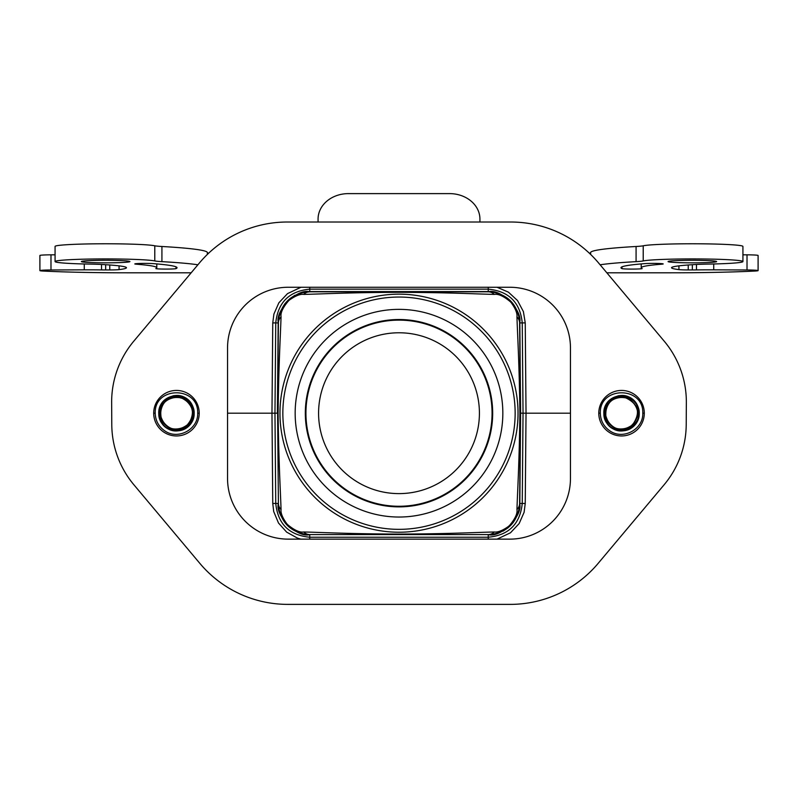 <?xml version="1.0" encoding="UTF-8"?>
<svg xmlns="http://www.w3.org/2000/svg" width="798" height="798" viewBox="0 0 798 798"><rect width="100%" height="100%" fill="white"/><g stroke="black" fill="none" stroke-linecap="round" stroke-linejoin="round"><path stroke-width="1.2" d="M392.845 534.58L383.319 534.58M414.022 534.58L407.449 534.58M155.211 413.194C154.273 386.003 198.632 386.003 197.695 413.194C198.303 429.424 177.894 440.346 164.727 430.83C158.632 426.531 155.46 420.656 155.211 413.194L153.695 413.194M300.916 539.139L297.534 538.141L286.662 532.136L278.492 523.009L273.704 511.538L272.756 503.468L275.749 503.458C277.854 523.967 289.185 535.229 309.754 537.234L309.754 534.81C290.701 532.974 280.168 522.53 278.173 503.498L275.749 503.458L274.961 413.194L277.385 413.194L278.173 322.891C280.168 303.858 290.701 293.425 309.754 291.579L488.246 291.579C507.299 293.425 517.832 303.858 519.827 322.891L520.615 413.194L523.039 413.194L522.251 322.931C520.146 302.422 508.815 291.17 488.246 289.155L309.754 289.155C289.235 291.14 277.904 302.402 275.749 322.931L274.961 413.194L271.968 413.194L272.756 322.911L273.904 314.073L278.841 302.841L287.519 293.614L300.976 287.26M497.054 287.26L508.436 292.168L517.523 300.547L523.388 311.599L525.244 322.911L526.032 413.194L523.039 413.194L522.251 503.458L519.827 503.498C517.832 522.53 507.299 532.974 488.246 534.81L498.082 533.234M600.305 413.194C599.368 386.003 643.727 386.003 642.789 413.194C643.388 429.424 622.979 440.346 609.812 430.83C603.717 426.531 600.545 420.656 600.305 413.194L598.779 413.194A22.763 22.763 0 0 0 632.924 432.905A22.763 22.763 0 0 0 632.924 393.484A22.763 22.763 0 0 0 598.779 413.194M281.056 316.896A10.115 8.987 -179.5 0 0 278.402 322.891L277.614 413.194L278.402 322.891C274.751 310.532 297.464 288.058 309.754 291.809L488.246 291.809C500.575 288.048 523.249 310.572 519.598 322.891L520.386 413.194L519.598 322.891A10.115 8.987 -0.5 0 0 516.944 316.896C517.423 313.245 515.378 308.317 510.8 302.113C503.887 296.257 498.381 293.694 494.261 294.412C471.199 293.824 448.556 292.527 398.97 292.297C349.494 292.527 326.671 293.824 303.739 294.412C300.098 293.893 295.15 295.898 288.896 300.417C282.981 307.28 280.367 312.776 281.056 316.896C280.268 339.998 278.741 362.96 278.103 413.194C278.741 463.299 280.268 486.301 281.056 509.503C280.577 513.144 282.622 518.072 287.2 524.286C294.113 530.131 299.619 532.705 303.739 531.977C326.801 532.565 349.444 533.862 399.03 534.091C448.506 533.862 471.329 532.565 494.261 531.977C497.902 532.495 502.85 530.49 509.104 525.972C515.019 519.109 517.633 513.613 516.944 509.503C517.732 486.391 519.259 463.439 519.897 413.194C519.259 363.09 517.732 340.088 516.944 316.896M516.944 509.503A10.115 8.987 -179.5 0 0 519.598 503.498L520.386 413.194L519.598 503.498C523.249 515.857 500.536 538.331 488.246 534.58L309.754 534.58C297.425 538.341 274.751 515.817 278.402 503.498L277.614 413.194L278.402 503.498A10.115 8.987 -0.5 0 0 281.056 509.503M399 517.034A103.84 103.84 0 0 1 309.075 361.275A103.84 103.84 0 0 1 488.925 361.275A103.84 103.84 0 0 1 399 517.034M570.46 413.194L526.032 413.194L525.244 503.478L524.096 512.316L519.159 523.548L510.481 532.785L497.024 539.139M278.103 413.194L277.744 428.626M183.71 398.731A16.189 16.189 0 0 0 162.453 405.075A16.189 16.189 0 0 0 167.5 426.681C179.799 436.416 198.632 422.012 193.236 407.549A17.706 17.706 0 0 0 172.887 395.858L183.71 398.731C194.552 406.92 195.4 416.047 186.233 426.092C174.094 432.207 165.545 428.935 160.568 416.287C160.438 402.691 167.151 396.456 180.697 397.574C192.946 403.459 195.58 412.227 188.607 423.888C177.924 432.297 168.887 430.79 161.495 419.379C158.672 406.092 164.009 398.641 177.505 397.045C191.45 397.195 198.064 416.935 187.021 425.454C175.291 432.317 166.543 429.583 160.787 417.264C159.819 403.708 166.124 397.065 179.71 397.344C193.505 399.409 197.345 419.868 185.236 426.79C172.667 431.967 164.388 428.067 160.378 415.08C161.276 401.514 168.438 395.798 181.864 397.943C193.635 404.726 195.6 413.673 187.769 424.775C176.478 432.346 167.58 430.172 161.076 418.232C159.261 404.766 165.136 397.743 178.722 397.165C192.119 398.352 197.615 417.424 186.912 425.553M631.996 425.553C641.213 413.075 638.749 403.658 624.595 397.304C611.009 397.204 604.784 403.928 605.931 417.464C611.837 429.713 620.615 432.326 632.265 425.324C640.644 414.621 639.118 405.584 627.697 398.222C614.4 395.429 606.959 400.776 605.393 414.282C608.754 427.449 616.834 431.758 629.642 427.209C639.976 418.391 640.285 409.234 630.55 399.748C619.398 391.369 602.131 403 605.702 416.486C610.829 429.075 619.428 432.227 631.487 425.962C640.515 415.808 639.557 406.701 628.615 398.641C616.415 391.878 600.914 405.763 606.3 418.631C613.113 430.391 622.061 432.346 633.153 424.476C640.694 413.174 638.5 404.287 626.55 397.803C613.073 396.017 606.071 401.913 605.522 415.499C609.862 428.376 618.25 432.067 630.679 426.561C640.515 416.586 639.886 407.309 628.804 398.731A16.189 16.189 0 0 0 607.547 405.075A16.189 16.189 0 0 0 612.595 426.681C624.894 436.416 643.717 422.022 638.32 407.549A17.706 17.706 0 0 0 617.971 395.858L628.804 398.731M173.645 430.671C189.615 429.883 195.949 421.663 192.637 406.022C184.248 393.753 174.333 392.357 162.882 401.833C152.478 412.975 163.091 433.105 178.173 430.81C192.458 426.721 196.907 417.743 191.52 403.898C184.218 390.501 161.765 394.242 159.191 409.274C158.583 424.117 165.705 431.169 180.538 430.421C194.143 424.426 197.335 414.93 190.114 401.933C181.066 389.663 159.331 396.406 158.822 411.648C160.228 426.441 168.238 432.466 182.842 429.703C197.345 424.985 197.784 402.232 183.48 396.945C168.986 393.623 160.757 399.329 158.772 414.052C158.692 429.304 180.149 436.895 189.675 424.975C200.418 414.152 190.433 393.703 175.291 395.529C160.887 399.19 156.159 408.017 161.116 422.022C167.999 435.638 190.552 432.596 193.585 417.653C194.652 402.82 187.749 395.549 172.887 395.858M618.729 430.671C634.709 429.883 641.043 421.663 637.732 406.022C629.343 393.753 619.418 392.357 607.976 401.833C597.562 412.975 608.176 433.105 623.258 430.81C637.542 426.721 641.991 417.743 636.605 403.898C629.303 390.501 606.859 394.242 604.285 409.274C603.677 424.117 610.789 431.169 625.632 430.421C639.228 424.426 642.42 414.93 635.208 401.933C626.151 389.663 604.415 396.406 603.906 411.648C605.323 426.441 613.323 432.466 627.926 429.703C642.43 424.985 642.869 402.232 628.565 396.945C614.081 393.623 605.842 399.329 603.867 414.052C603.777 429.304 625.233 436.895 634.759 424.975C645.502 414.152 635.517 393.703 620.375 395.529C605.971 399.19 601.243 408.017 606.201 422.022C613.083 435.638 635.637 432.596 638.679 417.653C639.747 402.82 632.844 395.549 617.971 395.858M508.755 299.45L515.648 307.938M515.279 519.109L508.426 527.229M507.229 528.186L504.705 529.912M289.245 526.949L282.352 518.461M282.721 307.28L289.574 299.16M290.771 298.213L293.295 296.477M292.497 296.986L287.679 300.896L283.32 306.302M516.585 309.744L510.321 300.896L504.565 296.387M505.493 529.413L510.321 525.493L514.68 520.087M281.415 516.645L287.679 525.493L293.435 530.002M415.908 534.58L415.908 534.081M390.262 534.58L390.262 534.081M404.865 534.58L404.865 534.081M519.897 413.194L520.615 413.194L519.827 503.498M309.754 539.139L309.754 537.234L488.246 537.234L488.246 534.58A10.115 8.987 -90 0 0 494.261 531.977M488.246 534.58L309.754 534.58A10.115 8.987 -90 0 1 303.739 531.977M494.261 294.412A10.115 8.987 -90 0 0 488.246 291.809L488.246 287.26M303.739 294.412A10.115 8.987 -90 0 1 309.754 291.809L299.918 293.155M399 506.87A93.675 93.675 0 0 0 480.127 366.362A93.675 93.675 0 0 0 317.873 366.362A93.675 93.675 0 0 0 399 506.87M399 506.261A93.067 93.067 0 0 0 492.067 413.194A93.067 93.067 0 0 0 399 320.128A93.067 93.067 0 0 0 305.933 413.194A93.067 93.067 0 0 0 399 506.261M399 332.776A80.418 80.418 0 0 0 329.355 453.404A80.418 80.418 0 0 0 468.645 453.404A80.418 80.418 0 0 0 399 332.776M295.011 295.24L290.003 298.522L284.846 303.759M502.979 531.149L507.997 527.867L513.154 522.63M277.614 413.194L278.402 503.498M272.756 322.921L278.402 322.891M525.244 322.911L519.598 322.891M664.096 484.795A94.583 94.583 0 0 0 686.22 424.546L686.35 402.531A94.583 94.583 0 0 0 664.215 341.185L598.63 263.021A114.812 114.812 0 0 0 510.68 222.014L287.32 222.014A114.812 114.812 0 0 0 199.37 263.021L133.785 341.185A94.583 94.583 0 0 0 111.65 402.531L111.78 424.546A94.583 94.583 0 0 0 133.904 484.795L199.839 563.368A114.812 114.812 0 0 0 287.789 604.385L510.211 604.385A114.812 114.812 0 0 0 598.161 563.368L664.096 484.795M199.221 413.194A22.763 22.763 0 0 1 165.076 432.905A22.763 22.763 0 0 1 165.076 393.484A22.763 22.763 0 0 1 199.221 413.194L197.695 413.194M227.54 347.948L227.54 478.441A60.698 60.698 0 0 0 288.238 539.139L509.762 539.139A60.698 60.698 0 0 0 570.46 478.441L570.46 347.948A60.698 60.698 0 0 0 509.762 287.26L288.238 287.26A60.698 60.698 0 0 0 227.54 347.948M606.829 272.796L671.308 272.796A121.386 6.354 180 0 0 754.26 271.081A12.14 0.638 180 0 0 758.1 270.622L758.1 255.47A12.14 0.638 180 0 0 747.018 254.831L742.928 254.811M758.1 270.622A12.14 0.638 180 0 0 747.018 269.983L713.731 269.834A50.583 2.643 180 0 0 696.464 269.914A16.189 0.848 0 0 1 692.345 269.933L688.235 269.933A10.115 0.529 0 0 1 678.938 269.614A91.042 4.768 0 0 1 671.547 267.739A91.042 4.768 0 0 1 695.397 264.517A30.344 1.586 0 0 1 708.255 264.088A50.583 2.643 180 0 0 742.928 261.574A50.583 2.643 180 0 0 698.41 258.941A50.583 2.643 180 0 0 643.218 260.946A30.344 1.586 0 0 1 636.076 261.644A171.969 8.997 180 0 0 600.116 264.786M742.928 261.574L742.928 246.422A50.583 2.643 180 0 0 698.41 243.789A50.583 2.643 180 0 0 643.218 245.794A30.344 1.586 0 0 1 636.076 246.492A171.969 8.997 180 0 0 590.63 252.587L590.63 254.422M590.63 252.946A10.115 0.529 0 0 1 589.293 253.146M668.076 261.574A24.279 1.267 180 0 0 692.345 262.841A24.279 1.267 180 0 0 716.624 261.574A24.279 1.267 180 0 0 692.345 260.298A24.279 1.267 180 0 0 668.076 261.574M621.991 268.627A10.115 0.529 180 0 0 632.644 269.086A10.115 0.529 180 0 0 642.151 268.557A10.115 0.529 180 0 0 642.081 268.497A121.386 6.354 0 0 1 641.203 267.739A121.386 6.354 0 0 1 661.512 264.218A10.115 0.529 180 0 0 663.208 263.929A10.115 0.529 180 0 0 656.016 263.42A10.115 0.529 180 0 0 644.664 263.629A141.615 7.411 180 0 0 620.974 267.739A141.615 7.411 180 0 0 621.991 268.627L621.991 266.851M176.009 268.627A141.615 7.411 180 0 0 177.026 267.739A141.615 7.411 180 0 0 153.336 263.629A10.115 0.529 180 0 0 141.984 263.42A10.115 0.529 180 0 0 134.792 263.929A10.115 0.529 180 0 0 136.488 264.218A121.386 6.354 0 0 1 156.797 267.739A121.386 6.354 0 0 1 155.919 268.497A10.115 0.529 180 0 0 155.849 268.557A10.115 0.529 180 0 0 165.356 269.086A10.115 0.529 180 0 0 176.009 268.627L176.009 266.851M129.924 261.574A24.279 1.267 0 0 1 105.655 262.841A24.279 1.267 0 0 1 81.376 261.574A24.279 1.267 0 0 1 105.655 260.298A24.279 1.267 0 0 1 129.924 261.574M191.171 272.796L126.692 272.796A121.386 6.354 0 0 1 43.74 271.081A12.14 0.638 0 0 1 39.9 270.622A12.14 0.638 0 0 1 50.982 269.983L84.269 269.834A50.583 2.643 0 0 1 101.536 269.914A16.189 0.848 180 0 0 105.655 269.933L109.765 269.933A10.115 0.529 180 0 0 119.062 269.614A91.042 4.768 180 0 0 126.453 267.739A91.042 4.768 180 0 0 102.603 264.517A30.344 1.586 180 0 0 89.745 264.088A50.583 2.643 0 0 1 55.072 261.574L55.072 246.422A50.583 2.643 0 0 1 99.59 243.789A50.583 2.643 0 0 1 154.782 245.794A30.344 1.586 180 0 0 161.924 246.492A171.969 8.997 0 0 1 207.37 252.587L207.37 254.422M55.072 261.574A50.583 2.643 0 0 1 99.59 258.941A50.583 2.643 0 0 1 154.782 260.946A30.344 1.586 180 0 0 161.924 261.644A171.969 8.997 0 0 1 197.884 264.786M39.9 270.622L39.9 255.47A12.14 0.638 0 0 1 50.982 254.831L55.072 254.811M207.37 252.946A10.115 0.529 180 0 0 208.707 253.146M449.583 193.615L348.417 193.615A30.344 25.446 0 0 0 318.073 219.071L318.073 222.014L318.073 219.071A30.344 25.446 0 0 1 348.417 193.615L449.583 193.615A30.344 25.446 0 0 1 479.927 219.071L479.927 222.014L479.927 219.071A30.344 25.446 0 0 0 449.583 193.615M642.789 413.194L644.305 413.194M227.54 413.194L271.968 413.194L272.756 503.468M399 529.343A116.149 116.149 0 0 0 499.588 355.12A116.149 116.149 0 0 0 298.412 355.12A116.149 116.149 0 0 0 399 529.343M473.473 320.337A119.032 119.032 0 0 1 399 532.226A119.032 119.032 0 0 1 286.701 373.723A119.032 119.032 0 0 1 473.473 320.337M488.246 539.139L488.246 537.234C508.765 535.249 520.096 523.997 522.251 503.458L525.244 503.478M309.754 291.579L309.754 287.26M747.018 269.983L747.018 254.831M713.731 269.834L713.731 263.968M696.464 269.914L696.464 264.467M692.345 269.933L692.345 264.707M688.235 269.933L688.235 264.986M678.938 269.614L678.938 265.854M643.218 260.946L643.218 245.794M636.076 261.644L636.076 246.492M661.512 264.218L661.512 263.629M136.488 264.218L136.488 263.629M161.924 261.644L161.924 246.492M154.782 260.946L154.782 245.794M119.062 269.614L119.062 265.854M109.765 269.933L109.765 264.986M105.655 269.933L105.655 264.707M101.536 269.914L101.536 264.467M84.269 269.834L84.269 263.968M50.982 269.983L50.982 254.831M493.184 534.201L497.683 533.134M503.618 530.55L509.812 525.982M510.79 525.014L515.438 518.84M518.062 512.934L519.179 508.426M519.179 317.953L518.062 313.464M515.438 307.549L510.84 301.425M509.872 300.457L503.618 295.839M497.693 293.265L493.174 292.188M278.821 508.436L279.938 512.924M282.562 518.84L287.16 524.964M288.128 525.932L294.382 530.55M300.307 533.124L304.826 534.201M304.816 292.188L300.317 293.265M294.382 295.839L288.188 300.407M287.21 301.375L282.562 307.549M279.938 313.454L278.821 317.973M511.129 524.655L517.224 515.209M509.782 300.377L514.431 305.923M517.443 311.749L518.331 314.322M288.218 526.022L283.569 520.466M286.861 301.734L280.776 311.19L279.789 313.933M288.676 526.441L283.739 520.735L280.946 515.598M280.607 514.77L279.799 512.486M500.266 294.203L510.441 301.016L517.224 311.18M493.284 292.218L494.241 292.387M641.203 267.739L641.203 263.919M156.797 267.739L156.797 263.919"/></g></svg>
